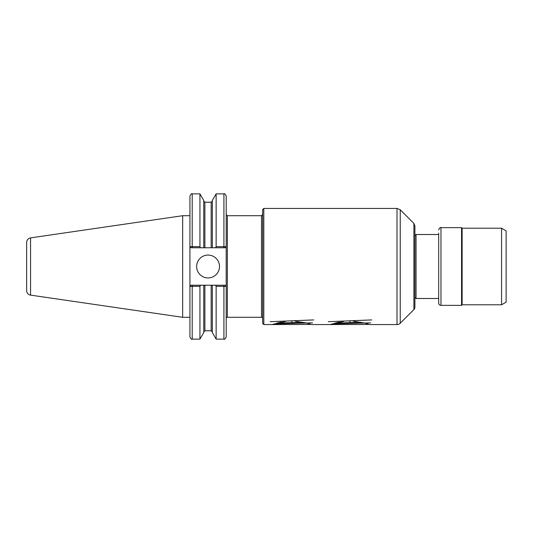 <?xml version="1.0" encoding="UTF-8"?>
<svg xmlns="http://www.w3.org/2000/svg" width="533" height="533" viewBox="0 0 533 533"><rect width="100%" height="100%" fill="white"/><g stroke="black" fill="none" stroke-linecap="round" stroke-linejoin="round"><path stroke-width="0.8" d="M353.232 321.186L364.985 323.138L369.122 324.37M365.032 323.145L363.086 322.658L332.992 323.831M339.108 322.978L339.108 322.132L334.691 323.158L360.881 322.285M369.049 324.444L330.08 324.564L343.592 321.446M295.175 321.186L306.928 323.138L311.059 324.37M306.975 323.145L305.029 322.658L274.928 323.831M281.051 322.978L281.051 322.132L276.627 323.158L302.824 322.285M310.986 324.444L272.017 324.564L285.535 321.446M200.575 247.778L203.746 247.778L203.746 200.468L199.935 193.865L199.935 246.679L189.928 246.639L189.928 196.151C190.887 194.052 191.647 193.292 192.213 193.865L192.213 247.778L200.575 247.778L199.935 246.679M26.65 290.598L26.65 242.402L26.65 290.598A4.57 4.57 0 0 0 30.561 295.122L30.561 237.878L182.659 215.698L189.928 215.698L189.928 336.849C190.887 338.948 191.647 339.708 192.213 339.135L199.935 339.135L199.935 286.321L200.575 285.222L191.074 285.222L189.948 286.361L199.935 286.321M191.074 285.222L189.948 286.361M215.492 285.222L216.131 286.321L226.185 286.361L225.066 285.222L203.746 285.222L203.746 332.532L199.935 339.135M203.746 285.222L200.575 285.222M226.205 236.326L226.205 196.151L226.205 246.639L216.131 246.679L215.492 247.778L225.066 247.778L226.185 246.639L226.205 336.849C225.239 338.955 224.48 339.714 223.92 339.135L223.92 285.222M203.746 247.778L212.321 247.778L212.321 200.468L216.131 193.865L216.131 246.679M212.321 247.778L215.492 247.778M216.131 286.321L216.131 339.135L223.92 339.135M212.321 285.222L212.321 332.532L216.131 339.135M225.066 285.222L226.205 286.361M226.205 246.639L225.066 247.778M189.948 246.639L191.074 247.778L189.928 246.639M191.074 247.778L192.213 247.778M196.637 266.5A11.426 11.426 0 0 1 213.78 256.6A11.426 11.426 0 0 1 213.78 276.4A11.426 11.426 0 0 1 196.637 266.5M226.205 318.448A1.146 1.146 0 0 1 227.351 317.302L261.523 317.302A1.146 1.146 0 0 1 262.662 318.448M263.808 324.564L263.808 208.436L262.662 209.582L262.662 323.418L263.808 324.564L272.017 324.564M413.901 223.434L414.907 225.859L414.907 307.141A3.431 3.431 0 0 1 413.901 309.566L413.901 223.434L400.243 209.775L400.243 323.225A4.57 4.57 0 0 1 397.012 324.564L397.012 208.436L263.808 208.436M182.659 215.698L182.659 317.302L189.928 317.302M506.123 290.145L506.123 242.855M416.06 298.5L414.914 297.361L414.914 235.639L416.06 234.5L416.06 298.5L438.686 298.5M506.123 230.842L506.123 302.158L501.566 304.789L501.566 228.211L506.123 230.842M501.566 228.211L462.118 228.211L462.118 304.789L501.566 304.789M462.118 228.211L461.545 227.638L461.545 305.362L462.118 304.789M461.545 227.638L440.978 227.638L440.978 305.362A2.285 2.285 0 0 1 438.686 303.077L438.686 299.872M438.686 233.128L438.686 303.077M313.71 319.913L270.184 321.699M302.824 323.245L302.824 322.765L303.29 323.231M312.558 322.878L274.162 323.864M276.92 323.764L275.788 323.651M282.657 323.631L283.349 323.351M285.455 322.825L287.007 322.778M289.093 323.171L289.985 323.484M294.069 323.411L295.475 322.985M298.76 322.878L300.359 323.291M291.937 321.272L291.937 322.632M291.937 323.085L291.937 323.451M371.767 319.913L328.248 321.699M360.881 323.245L360.881 322.765L361.354 323.231M370.622 322.878L332.226 323.864M334.977 323.764L333.845 323.651M340.72 323.631L341.413 323.351M343.519 322.825L345.071 322.778M347.15 323.171L348.049 323.484M352.133 323.411L353.539 322.985M356.824 322.878L358.416 323.291M349.994 321.272L349.994 322.632M349.994 323.085L349.994 323.451M192.213 285.222L192.213 339.135M216.131 193.865L223.92 193.865L223.92 247.778M226.205 214.552L227.351 215.698L227.351 317.302M204.892 285.222L204.892 330.793L203.746 331.932M203.746 201.068L204.892 202.207L204.892 247.778M211.175 285.222L211.175 330.793L212.321 331.932M204.892 202.207L211.175 202.207L211.175 247.778M227.351 215.698L261.523 215.698L261.523 317.302M192.213 193.865L199.935 193.865M223.92 193.865C224.48 193.286 225.239 194.045 226.205 196.151M204.892 330.793L211.175 330.793M211.175 202.207L212.321 201.068M261.523 215.698L262.662 214.552M311.612 324.564L330.08 324.564M369.675 324.564L397.012 324.564M400.243 209.775L397.012 208.436M413.901 309.566L400.243 323.225M30.561 237.878C28.142 238.418 26.837 239.93 26.65 242.402M30.561 295.122L182.659 317.302M416.06 234.5L438.686 234.5M440.978 305.362L461.545 305.362M440.978 227.638C440.391 227.078 439.632 227.838 438.686 229.923"/></g></svg>
